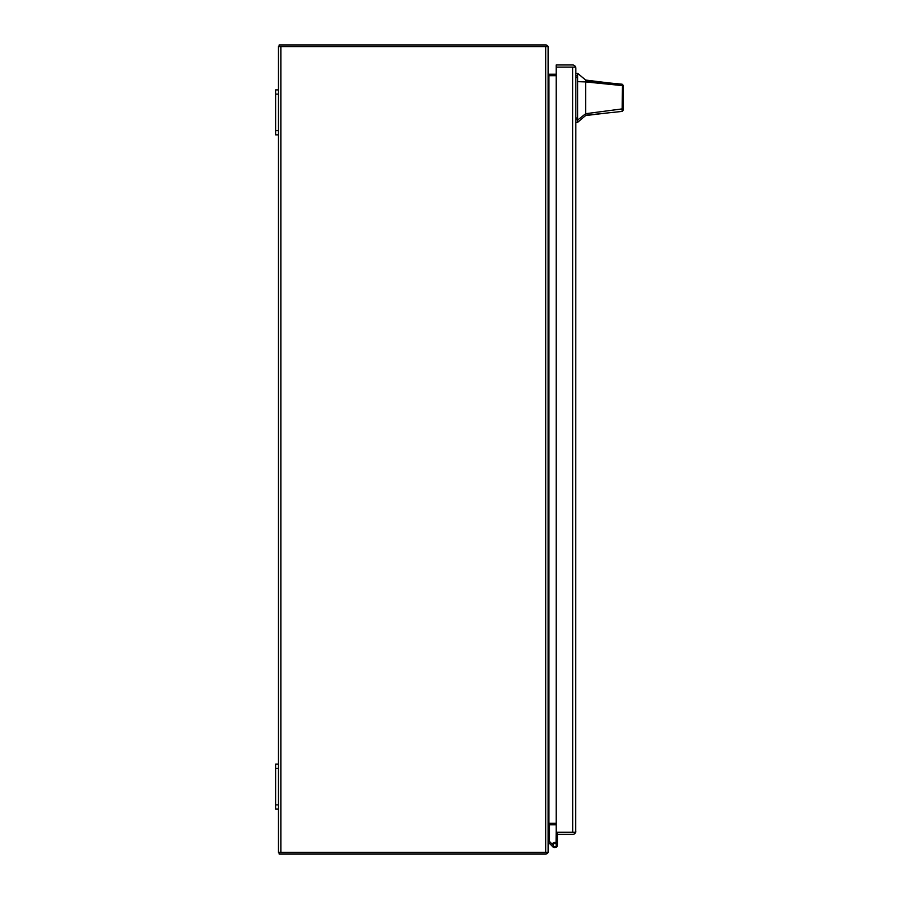 <?xml version="1.0" encoding="UTF-8"?>
<svg xmlns="http://www.w3.org/2000/svg" width="899" height="899" viewBox="0 0 899 899"><rect width="100%" height="100%" fill="white"/><g stroke="black" fill="none" stroke-linecap="round" stroke-linejoin="round"><path stroke-width="1.35" d="M554.829 847.69A2.63 2.63 0 0 1 552.885 846.836A2.63 2.63 0 0 0 557.459 845.06A2.63 2.63 0 0 0 552.312 844.285M556.065 842.734L556.178 831.081M556.065 842.442L557.459 842.442L557.459 832.249L575.652 832.249L556.178 832.249L556.178 67.11L572.685 67.11M557.459 842.442L557.459 845.06L557.459 842.442M552.885 846.836L548.233 842.172M548.233 825.889L549.525 825.889L549.525 841.498L553.424 845.397M554.829 843.655L554.829 842.43M555.11 843.655L554.548 843.655A1.124 1.124 0 0 0 553.424 844.779L553.424 845.341A1.124 1.124 0 0 0 554.548 846.465L555.11 846.465A1.124 1.124 0 0 0 556.234 845.341L556.234 844.779A1.124 1.124 0 0 0 555.11 843.655M572.685 832.249L572.629 67.11L556.178 67.11L556.178 64.975L572.629 64.975A3.214 3.214 0 0 1 575.652 67.11L572.629 67.11L575.652 67.11L575.843 68.189L575.652 832.249A3.214 3.214 0 0 1 572.629 834.384L557.459 834.384M575.843 831.17L575.652 832.249M575.843 68.189L575.652 67.11M279.128 46.568L279.128 44.95L545.704 44.95A2.427 2.427 0 0 1 547.008 45.332L546.221 46.568M548.233 73.819A0.809 0.809 0 0 0 548.941 74.235L556.178 74.235M547.008 45.332A2.427 2.427 0 0 1 547.997 46.568M278.432 46.568L278.432 89.9L275.622 89.9L275.622 134.85L278.432 134.85L278.432 764.15L275.622 764.15L275.622 809.1L278.432 809.1L278.432 852.432L548.132 852.432L548.132 46.568L278.432 46.568M556.178 823.304L548.233 823.304L548.132 852.432M548.132 46.568L548.233 75.696L556.178 75.696M279.128 852.432L279.128 854.05L545.704 854.05A2.427 2.427 0 0 0 547.008 853.668L546.221 852.432M547.997 852.432A2.427 2.427 0 0 1 547.008 853.668M548.233 825.181A0.809 0.809 0 0 1 548.941 824.765L556.178 824.765M585.62 80.056L585.62 80.674L608.848 82.922L585.62 80.056L577.641 73.313L577.641 122.309L585.62 115.566L585.62 113.712L577.641 120.084M585.62 115.241L622.175 111.42L623.378 110.083L623.378 89.945M608.848 82.922L622.119 84.203L623.378 85.551L623.378 107.835L622.434 108.869L585.62 113.712L585.62 81.91L622.378 85.607L622.164 84.214M585.62 91.204L585.62 88.979M623.378 86.057L623.378 87.158M585.62 80.674L585.62 81.91L577.641 81.663M622.175 111.42L622.378 85.607L623.378 86.776M623.378 110.083L623.378 107.835M275.622 768.364L278.432 768.364L278.432 764.15M278.432 768.364L278.432 804.886L275.622 804.886M278.432 809.1L278.432 804.886M275.622 94.114L278.432 94.114L278.432 89.9M278.432 94.114L278.432 130.636L275.622 130.636M278.432 134.85L278.432 130.636M280.859 852.432L280.859 46.568M545.704 46.568L545.704 852.432M548.941 75.696L548.941 823.304M575.843 118.016L577.641 118.016M577.641 77.606L575.843 77.606M577.641 75.864L575.843 75.864M577.641 119.758L575.843 119.758M605.937 113.117L585.62 115.566M577.641 73.313L575.843 73.313M577.641 122.309L575.843 122.309"/></g></svg>
